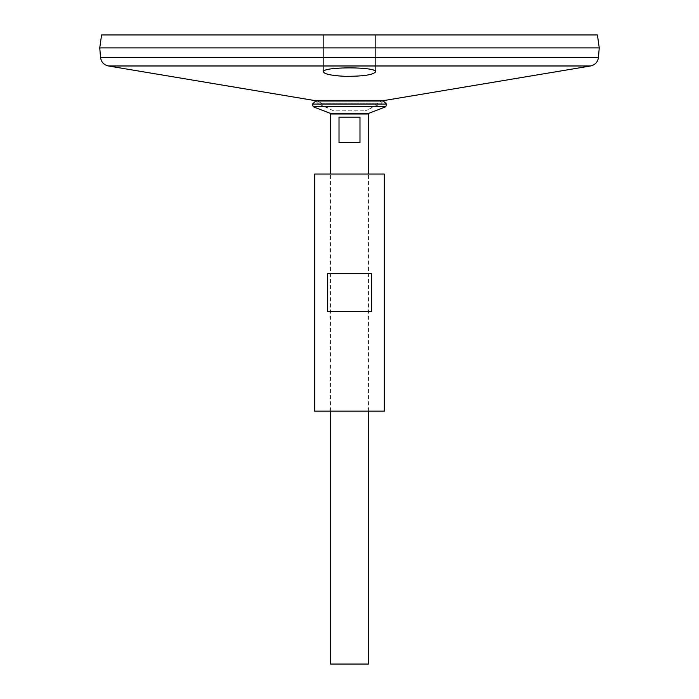 <?xml version="1.0" encoding="UTF-8"?>
<svg xmlns="http://www.w3.org/2000/svg" width="699" height="699" viewBox="0 0 699 699"><rect width="100%" height="100%" fill="white"/><g stroke="black" fill="none" stroke-linecap="round" stroke-linejoin="round"><path stroke-width="0.52" stroke-dasharray="3.5 2.62" d="M384.275 411.143L314.725 411.143M384.275 174.051L314.725 174.051M371.571 311.562L371.571 273.632L327.429 273.632L327.429 311.562L371.571 311.562M327.429 273.632L371.571 273.632L327.429 273.632M339.207 75.99C355.442 77.475 376.342 74.758 375.581 71.814C374.035 69.297 365.341 67.96 349.5 67.777L333.738 68.563C327.053 69.35 323.611 70.433 323.419 71.814L323.445 72.014M325.629 73.578L328.303 74.4M331.544 75.064L335.939 75.675M599.244 47.908L99.756 47.908M99.791 47.908L599.209 47.908L99.791 47.908M99.791 47.881L599.209 47.881L99.791 47.881M599.244 47.881L99.756 47.881M597.427 34.95L101.573 34.95M349.5 34.95L375.581 34.95L349.5 34.95M317.477 101.023L321.173 103.059L377.827 103.059L321.173 103.059A42.534 42.534 0 0 0 333.694 110.818L365.306 110.818L333.694 110.818L318.36 103.889L380.64 103.889L318.36 103.889L315.703 101.023L383.297 101.023L380.64 103.889L365.306 110.818A42.534 42.534 0 0 0 377.827 103.059L381.523 101.023M386.599 104.09L312.401 104.09M385.813 106.764L313.187 106.764M330.531 411.143L330.531 174.051M368.469 664.05L330.531 664.05M339.015 117.144L339.015 142.439L359.985 142.439L359.985 117.144L339.015 117.144M339.015 142.439L359.985 142.439L339.015 142.439M590.576 65.977L108.424 65.977M382.58 100.787L316.42 100.787M598.466 57.397L100.534 57.397M368.976 113.247L330.024 113.247M368.469 113.981L330.531 113.981M368.469 411.143L368.469 174.051M375.581 71.814L375.581 34.95L375.581 71.814M323.419 71.814L323.419 34.95L323.419 71.814"/><path stroke-width="1.05" d="M314.725 411.143L384.275 411.143L384.275 174.051L314.725 174.051L314.725 411.143M327.429 311.562L327.429 273.632L371.571 273.632L371.571 311.562L327.429 311.562M317.477 101.023L108.424 65.977C103.836 64.911 101.206 62.054 100.534 57.397L99.756 47.908L599.244 47.908L598.466 57.397C597.794 62.054 595.164 64.911 590.576 65.977L108.424 65.977M324.021 72.731L325.629 73.578M328.303 74.4L331.544 75.064M335.939 75.675L339.207 75.99M344.572 76.296C362.868 76.418 373.205 74.924 375.581 71.814C377.207 66.562 321.802 66.562 323.419 71.814C324.353 74.094 331.405 75.588 344.572 76.296M99.756 47.881L599.244 47.881L597.427 34.95L101.573 34.95L99.756 47.881M315.703 101.023L383.297 101.023L386.599 104.09L312.401 104.09L315.703 101.023M330.531 174.051L330.531 113.981L330.024 113.247L313.187 106.764L312.401 104.09M313.187 106.764L385.813 106.764L386.599 104.09M368.469 411.143L368.469 664.05L330.531 664.05L330.531 411.143M359.985 117.144L359.985 142.439L339.015 142.439L339.015 117.144L359.985 117.144M316.42 100.787L382.58 100.787L590.576 65.977M100.534 57.397L598.466 57.397M330.024 113.247L368.976 113.247L385.813 106.764M330.531 113.981L368.469 113.981L368.976 113.247M382.58 100.787L381.523 101.023M368.469 174.051L368.469 113.981"/></g></svg>
